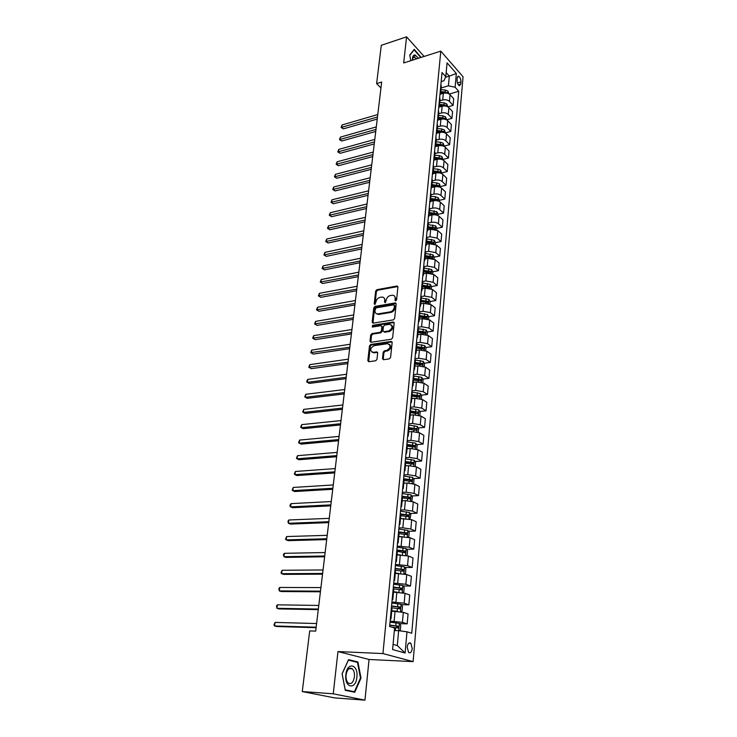 <?xml version="1.0" encoding="UTF-8"?>
<svg xmlns="http://www.w3.org/2000/svg" width="737" height="737" viewBox="0 0 737 737"><rect width="100%" height="100%" fill="white"/><g stroke="black" fill="none" stroke-linecap="round" stroke-linejoin="round"><path stroke-width="1.11" d="M395.695 300.889L396.58 299.895L397.916 287.025L397.105 286.011L376.893 289.678L375.667 291.069L374.23 303.782L374.912 304.492L375.962 301.857C376.432 299.498 377.759 298.006 379.923 297.389L382.116 297.048C383.931 297.186 384.806 298.273 384.723 300.327L384.548 301.986L385.239 302.704L386.289 300.051C386.759 297.674 388.095 296.173 390.288 295.555L392.517 295.205C394.35 295.344 395.235 296.44 395.17 298.503L394.995 300.171L395.695 300.889M412.223 648.551L410.831 643.226C409.007 642.194 407.791 643.484 407.183 647.114L408.574 652.448C410.408 653.489 411.624 652.19 412.223 648.551M413.033 56.159L414.056 57.412M382.494 358.578L383.47 359.693L389.311 358.882L390.592 357.445L392.148 342.512L391.2 341.415L370.748 344.455L369.495 345.865L367.827 360.614L368.786 361.72L375.695 360.762L376.976 359.343L377.666 352.977L376.718 351.881L373.134 352.387C369.652 350.609 369.946 348.38 374 345.69L387.598 343.682C391.117 345.496 390.822 347.744 386.713 350.443L384.456 350.766L383.176 352.194L382.494 358.578L383.332 359.693M337.961 651.563L333.244 693.793L302.281 691.564L334.589 697.893L364.962 700.15L369.053 659.477L413.107 661.623L382.945 653.572L337.961 651.563L369.053 659.477M424.125 56.445L406.584 36.85L403.673 62.967L440.8 51.129L382.945 653.572M406.584 36.85L381.296 45.298L376.616 83.594L380.965 87.998M302.281 691.564L309.697 630.909L315.694 631.102L381.683 82.019L376.616 83.594M393.383 319.867L394.654 318.448L396.156 303.948L395.308 302.907L375.022 306.389L373.779 307.79L372.167 322.106L373.033 323.156L393.383 319.867M394.166 323.082L392.637 337.804L391.356 339.223L370.987 342.29L370.011 341.213L370.72 334.976L371.973 333.575L380.145 332.304L381.407 330.885L381.858 326.749L380.974 325.69L372.305 327.062L372.563 325.339L393.272 322.014L394.166 323.082M457.272 77.781L457.078 80.02C457.115 82.802 457.87 84.737 459.363 85.805L460.745 84.184L460.929 81.954C460.892 79.172 460.128 77.238 458.635 76.169L457.272 77.781M413.107 661.623L463.048 76.759L440.8 51.129M441.177 81.604L443.904 80.784L445.774 76.731L442.034 72.53L389.615 626.496L394.599 628.016L392.6 649.546L405.11 653L397.289 645.575L398.653 630.679L394.369 630.55M445.774 76.731L447.064 62.866L456.341 73.488L455.125 87.233L448.418 85.814L441.104 87.979M449.257 94.05L458.736 91.287L455.125 87.233M458.736 91.287L411.743 633.258L406.99 631.802L405.11 653M333.244 693.793L364.962 700.15M445.535 77.256L449.303 76.123L446.161 72.576M448.418 85.814L449.303 76.123L456.341 73.488M399.518 623.649L407.174 623.852L402.42 622.35L390.131 621.125M407.174 623.852L408.058 613.912L403.323 612.346L391.725 611.157M401.352 604.699L408.86 604.801L404.152 603.179L391.937 601.991M408.86 604.801L409.735 594.989L405.046 593.322L393.512 592.152M403.157 585.979L410.527 585.998L405.857 584.275L393.724 583.114M410.527 585.998L411.384 576.325L406.741 574.538L395.354 573.395M404.935 567.508L412.167 567.453L407.543 565.62L395.483 564.487M412.167 567.453L413.015 557.9L408.409 556.011L397.031 554.887M406.686 549.277L413.789 549.139L409.21 547.204L397.225 546.108M413.789 549.139L414.627 539.714L410.067 537.724L398.754 536.619M408.409 531.285L415.392 531.064L410.85 529.028L402.835 527.83L398.938 527.959M415.392 531.064L416.221 521.759L411.688 519.668L400.458 518.59M410.104 513.514L416.976 513.219L412.471 511.091L404.512 509.875L400.633 510.05M416.976 513.219L417.787 504.034L413.3 501.851L405.368 500.635L402.135 500.801M411.771 495.964L418.533 495.605L414.065 493.375L406.161 492.159L402.31 492.371M418.533 495.605L419.335 486.54L414.885 484.255L407.008 483.03L403.793 483.232M413.42 478.635L420.072 478.221L415.64 475.899L407.791 474.665L403.959 474.914M420.072 478.221L420.873 469.266L416.46 466.889L408.63 465.655L405.433 465.885M415.042 461.528L421.592 461.049L417.206 458.635L409.404 457.391L405.59 457.686M421.592 461.049L422.384 452.205L418.008 449.745L410.233 448.501L407.054 448.759M416.635 444.632L423.102 444.098L418.745 441.592L410.988 440.339L407.202 440.671M423.102 444.098L423.867 435.364L419.537 432.812L411.808 431.56L408.648 431.845M418.211 427.948L424.586 427.349L420.265 424.761L412.563 423.499L408.795 423.867M424.586 427.349L425.341 418.727L421.048 416.092L413.374 414.83L410.223 415.143M419.768 411.467L426.05 410.813L421.757 408.141L414.111 406.87L410.362 407.266M426.05 410.813L426.797 402.291L422.531 399.583L414.913 398.302L411.78 398.653M421.297 395.179L427.497 394.479L423.241 391.725L415.64 390.444L411.909 390.877M427.497 394.479L428.234 386.068L424.005 383.268L416.433 381.987L413.319 382.365M422.817 379.094L428.925 378.348L424.705 375.511L417.151 374.221L413.448 374.691M428.925 378.348L429.662 370.038L425.461 367.164L417.934 365.865L414.839 366.271M424.3 363.212L430.334 362.411L426.152 359.499L418.653 358.2L414.959 358.707M430.334 362.411L431.062 354.193L426.898 351.254L419.417 349.946L416.331 350.379M425.774 347.514L431.725 346.666L427.58 343.682L420.127 342.373L416.451 342.908M431.725 346.666L432.444 338.55L428.317 335.528L420.882 334.22L417.815 334.681M427.23 332L433.107 331.106L428.989 328.057L421.582 326.74L417.925 327.302M433.107 331.106L433.817 323.092L429.717 319.996L422.329 318.679L419.279 319.167M428.658 316.67L434.471 315.74L430.39 312.608L423.02 311.29L419.39 311.889M434.471 315.74L435.171 307.817L431.108 304.657L423.766 303.331L420.726 303.837M430.076 301.525L435.816 300.549L431.762 297.352L424.448 296.025L420.827 296.652M435.816 300.549L436.507 292.727L432.472 289.494L425.175 288.158L422.154 288.692M431.467 286.555L437.142 285.541L433.126 282.28L425.848 280.944L422.448 281.562M437.142 285.541L437.824 277.803L433.826 274.514L426.576 273.169L423.572 273.731M432.683 273.832L432.868 271.787L438.46 270.709L434.471 267.384L427.239 266.039L424.033 266.647M438.46 270.709L439.132 263.063L435.162 259.71L427.957 258.355L424.963 258.936M434.029 259.009L434.194 257.112L439.759 256.052L435.797 252.662L428.612 251.308L425.535 251.925M439.759 256.052L440.422 248.498L436.488 245.071L429.321 243.717L426.345 244.325M435.503 242.694L441.039 241.561L437.115 238.106L429.966 236.752L426.981 237.369M441.039 241.561L441.703 234.09L437.787 230.607L430.666 229.244L427.709 229.88M436.801 228.406L442.311 227.236L438.414 223.726C436.562 222.362 434.194 221.911 431.311 222.362L428.363 222.998L427.902 221.837M442.311 227.236L442.965 219.856L439.077 216.31C437.244 214.946 434.876 214.485 432.002 214.946L429.054 215.591M438.082 214.292L443.563 213.076L439.694 209.511C437.861 208.129 435.512 207.668 432.637 208.138L429.699 208.801M443.563 213.076L444.208 205.78L440.358 202.178C438.533 200.786 436.184 200.326 433.319 200.805L430.39 201.477M439.353 200.335L444.798 199.082L440.966 195.452C439.141 194.052 436.801 193.591 433.946 194.08L431.025 194.761M444.798 199.082L445.443 191.869L441.62 188.211C439.805 186.793 437.474 186.341 434.627 186.83L431.707 187.52L431.265 186.323M440.606 186.535L446.023 185.245L442.218 181.56C440.413 180.141 438.082 179.681 435.245 180.178L432.333 180.878M446.023 185.245L446.659 178.105L442.863 174.402C441.067 172.965 438.745 172.504 435.908 173.011L432.997 173.729M441.841 172.882L447.239 171.564L443.462 167.824C441.666 166.378 439.353 165.917 436.525 166.433L433.632 167.161M447.239 171.564L447.866 164.508L444.098 160.74C442.311 159.293 440.007 158.823 437.188 159.349L434.24 160.095M443.066 159.395L448.437 158.031L444.687 154.245C442.9 152.78 440.606 152.319 437.787 152.845L434.913 153.591M448.437 158.031L449.054 151.057L445.314 147.243C443.545 145.769 441.251 145.3 438.441 145.843L435.429 146.635M444.282 146.046L449.625 144.655L445.894 140.813C444.125 139.33 441.841 138.869 439.04 139.413L436.175 140.177M449.625 144.655L450.233 137.755L446.521 133.885C444.761 132.402 442.476 131.932 439.685 132.485L436.571 133.333M445.48 132.853L450.795 131.426L447.092 127.529C445.341 126.036 443.066 125.566 440.284 126.128L437.428 126.911M450.795 131.426L451.403 124.599L447.718 120.684C445.959 119.173 443.702 118.703 440.919 119.274L437.649 120.186M446.659 119.799L451.956 118.335L448.28 114.401C446.539 112.881 444.273 112.411 441.509 112.991L438.662 113.793M451.956 118.335L452.555 111.591L448.897 107.63C447.156 106.1 444.899 105.631 442.136 106.22L438.755 107.178M447.921 106.865L453.098 105.4L449.45 101.411C447.718 99.873 445.47 99.403 442.716 99.992L439.888 100.812M453.098 105.4L453.688 98.721L450.058 94.714C448.336 93.166 446.097 92.696 443.342 93.295L439.971 94.281M393.079 644.387L397.289 645.575M427.663 287.237L428.363 287.108M420.919 301.802L426.935 302.059M423.674 317.472L425.47 317.177M421.527 332.857L423.959 332.488M419.298 348.426L422.393 347.993M416.976 364.179L422.365 363.452L415.198 362.466M414.535 380.117L418.791 379.592M416.856 398.238L416.995 396.736L412.011 396.239L416.626 395.714M410.481 412.425L414.341 412.029M408.934 428.814L411.946 428.538M407.368 445.406L409.422 445.24M405.783 462.21L406.75 462.136M441.288 86.054L440.892 84.626M439.998 94.041L440.652 92.705L440.247 91.379M440.053 99.071L439.657 97.653M438.764 107.114L439.418 105.796L439.012 104.488M438.81 112.227L438.404 110.836M437.511 120.324L438.174 119.035L437.75 117.745M437.557 125.53L437.152 124.157M436.249 133.692L436.912 132.42L436.488 131.149M436.286 138.989L435.871 137.635M434.968 147.207L435.631 145.954L435.208 144.701M435.005 152.605L434.581 151.269M433.669 160.878L434.342 159.653L433.909 158.418M433.706 166.369L433.282 165.051M432.361 174.715L433.034 173.499L432.591 172.292M432.389 180.298L431.956 178.999M431.044 188.7L431.707 187.511L432.398 180.206M431.062 194.384L430.62 193.112M429.699 202.85L430.371 201.689L429.92 200.519M429.717 208.635L429.275 207.392M428.344 217.166L429.017 216.033L428.565 214.882M428.354 223.062L427.644 230.543L427.193 229.41M426.981 231.658L427.644 230.543M426.972 237.646L426.52 236.448M425.59 246.315L426.262 245.228L425.802 244.122M425.581 252.413L425.12 251.243M424.19 261.147L424.862 260.087L424.392 259M424.171 267.356L423.711 266.204M422.771 276.154L423.443 275.122L422.964 274.063M422.743 282.483L422.273 281.35M421.334 291.345L422.006 290.341L421.518 289.3M421.297 297.785L420.827 296.689M419.878 306.721L420.551 305.744L420.062 304.731M428.547 319.361L428.768 316.873L427.524 314.625L419.841 313.271L419.353 312.202M418.404 322.281L419.077 321.332L418.588 320.346M418.358 328.96L417.87 327.919M416.912 338.034L417.584 337.122L417.087 336.164M416.856 344.833L416.368 343.82M415.401 353.981L416.083 353.097L415.576 352.166M415.346 360.9L414.839 359.923M413.872 370.131L414.553 369.274L414.037 368.371M413.807 377.178L413.3 376.229M412.324 386.474L413.006 385.654L412.49 384.788M412.25 393.659L411.734 392.738M410.758 403.028L411.439 402.245L410.914 401.398M410.675 410.343L410.159 409.45M409.173 419.795L409.855 419.04L409.321 418.229M409.081 427.239L408.556 426.382M407.57 436.774L408.252 436.055L407.708 435.272M407.469 444.356L406.925 443.536M405.94 453.964L406.621 453.292L406.078 452.536M405.829 461.694L405.286 460.901M404.291 471.385L404.972 470.74L404.42 470.031M404.171 479.253L403.618 478.506M402.623 489.027L403.305 488.428L402.743 487.747M402.494 497.042L401.932 496.333M400.937 506.899L401.619 506.337L401.048 505.693M400.79 515.062L400.228 514.389M399.224 525.011L399.905 524.495L399.325 523.878M397.483 543.362L398.164 542.883L399.067 533.293L398.496 532.694M398.164 542.883L397.584 542.312M402.374 554.887L402.605 552.372L396.736 551.239M395.723 561.953L396.405 561.52L395.815 560.986M393.945 580.802L394.627 580.406L395.557 570.558L394.958 570.042M394.627 580.406L394.028 579.908M393.761 589.6L393.162 589.084M392.139 599.9L392.821 599.549L392.213 599.098M390.306 619.264L390.988 618.96L391.937 608.836L391.329 608.403M390.988 618.96L390.37 618.546M398.653 630.679L406.99 631.802M421.149 57.394L414.258 49.37L409.763 55.054L410.795 60.701M354.764 692.264L361.001 678.104L357.924 661.983L348.546 659.652L342.088 673.793L345.248 690.283L354.764 692.264M414.765 56.049L413.945 55.146M355.243 661.844L357.924 661.983M360.439 678.068L361.001 678.104M395.714 300.88L395.889 299.038L394.47 296.016M384.023 297.831L385.451 300.862L385.276 302.695M397.879 286.555L377.62 290.221L376.395 291.603L374.958 304.482M396.101 303.451L375.75 306.914L374.516 308.315L372.968 323.156M394.433 305.569L393.724 304.842L376.045 307.873L374.976 310.609C374.903 312.718 375.806 313.833 377.685 313.934L390.214 311.862C392.434 311.263 393.779 309.752 394.249 307.338L394.433 305.569L395.152 306.104L394.406 305.256M376.46 313.704L378.422 314.459L378.099 313.888M395.152 306.104L394.968 307.873C394.498 310.286 393.162 311.788 390.942 312.396L378.836 314.413M381.794 326.196L382.595 327.265L382.144 331.401L380.882 332.811L372.71 334.082L371.466 335.482L370.84 342.3M394.102 322.539L373.309 325.846L372.434 327.044M388.721 330.968C392.757 328.343 393.088 326.123 389.707 324.298L384.696 325.081L383.433 326.5L382.982 330.637L383.894 331.714L388.721 330.968L389.449 331.484C392.996 329.632 393.678 327.468 391.504 324.999M383.793 331.714L384.631 332.221L383.977 331.705M389.449 331.484L384.723 332.212M389.468 344.354C391.725 346.869 391.052 349.062 387.459 350.941L385.202 351.263L383.922 352.682L383.24 359.066M372.047 352.258L373.263 352.378M377.584 352.369L374.009 352.866M392.066 341.922L371.494 344.953L370.241 346.362L368.675 361.729M449.008 93.894L447.939 91.112L445.36 90.043L440.947 89.674M377.768 114.548L342.069 124.958L341.747 127.381L343.368 128.864L377.224 119.072M447.599 93.323L445.176 91.987L440.763 91.609M440.671 92.558L445.563 93.019M440.643 92.844L444.07 93.129M343.368 128.864L341.111 127.455L377.473 117.008M341.111 127.455L342.069 124.958M447.838 106.819L446.769 103.935L444.171 102.876L439.731 102.498M376.285 126.921L340.43 137.11L340.107 139.56L341.738 141.025L375.741 131.453M446.438 106.248L446.005 105.437L443.987 104.838L439.547 104.461M439.464 105.391L446.005 105.437M439.427 105.695L443.121 106.008M341.738 141.025L339.471 139.606L375.981 129.417M339.471 139.606L340.43 137.11M446.65 119.882L445.59 116.897L442.974 115.847L438.506 115.46M374.783 139.431L338.78 149.39L338.449 151.859L340.089 153.305L374.239 143.955M445.249 119.33L444.816 118.427L442.79 117.828L438.322 117.441M438.239 118.362L444.816 118.427M438.202 118.694L442.246 119.044M340.089 153.305L337.813 151.896L374.479 141.946M337.813 151.896L338.78 149.39M445.452 133.102L444.393 129.998L441.758 128.957L437.271 128.57M373.263 152.071L337.104 161.799L336.772 164.296L338.43 165.724L372.719 156.594M444.052 132.54L443.61 131.555L441.574 130.965L437.087 130.578M436.995 131.481L443.61 131.555M436.967 131.84L441.491 132.236M338.43 165.724L336.136 164.305L372.959 154.613M336.136 164.305L337.104 161.799M444.236 146.46L443.177 143.245L440.533 142.213L436.018 141.826M371.724 164.848L335.418 174.337L335.077 176.862L336.745 178.262L371.181 169.363M442.826 145.908L442.393 144.839L435.825 143.853M435.742 144.747L442.393 144.839M435.705 145.134L440.781 145.604M336.745 178.262L334.451 176.843L371.42 167.419M334.451 176.843L335.418 174.337M418.487 58.241L415.06 54.971C413.227 54.888 412.342 56.629 412.416 60.176M416.589 58.849L414.47 57.145C413.282 57.053 412.619 58.057 412.462 60.167M413.015 56.196L414.019 57.422M409.809 55.312L414.13 49.849L420.79 57.514M345.856 674.696C344.179 687.971 355.833 690.376 356.883 677.202C358.541 664.249 347.072 661.393 345.856 674.696M346.077 674.935C345.791 678.537 346.482 681.218 348.131 682.95C351.217 684.664 353.318 682.628 354.433 676.833C354.7 673.231 354.009 670.559 352.341 668.837C349.301 667.142 347.21 669.178 346.077 674.935M357.491 662.397L360.467 678.022L354.423 691.739L345.192 689.823L342.143 673.848L348.389 660.149L357.491 662.397M351.162 691.518L354.423 691.739M443.011 159.975L441.96 156.649L439.298 155.627L434.756 155.231M370.177 177.764L333.714 187.005L333.373 189.547L335.049 190.938L369.633 182.269M441.574 159.422L441.168 158.262L434.563 157.276M434.48 158.16L441.168 158.262M434.443 158.575L439.989 159.146M335.049 190.938L332.737 189.52L369.863 180.362M332.737 189.52L333.714 187.005M441.776 173.637L440.717 170.201L438.036 169.188L433.476 168.782M368.611 190.809L331.991 199.801L331.641 202.38L333.336 203.753L368.067 195.314M440.293 173.084L439.925 171.841L433.282 170.855M433.199 171.721L439.925 171.841M433.153 172.172L439.123 172.863M333.336 203.753L331.005 202.325L368.288 193.444M331.005 202.325L331.991 199.801M440.523 187.465L439.464 183.9L436.774 182.905L432.186 182.49M367.017 204.002L330.25 212.735L329.89 215.342L331.604 216.687L366.482 208.507M438.985 186.903L438.662 185.577L431.983 184.591M431.9 185.438L438.662 185.577M431.854 185.917L438.193 186.737M331.604 216.687L329.264 215.259L366.704 206.664M329.264 215.259L330.25 212.735M439.252 201.441L439.372 200.077L438.202 197.765L435.493 196.77L430.869 196.355M365.414 217.341L328.481 225.817L328.131 228.442L329.844 229.769L364.879 221.837M437.612 200.869L437.391 199.469L430.675 198.483M430.592 199.312L437.391 199.469M430.546 199.819L437.207 200.777M329.844 229.769L327.495 228.341L365.091 220.031M327.495 228.341L328.481 225.817M437.962 215.582L438.1 214.089L436.921 211.786L429.551 210.386M363.802 230.828L326.703 239.028L326.344 241.69L328.076 242.998L363.258 235.315M429.22 213.887L436.111 214.928L436.101 213.518L429.349 212.532M429.266 213.352L436.101 213.518M328.076 242.998L325.717 241.561L363.47 233.537M325.717 241.561L326.703 239.028M436.663 229.889L436.82 228.267L435.622 225.964L428.206 224.573M362.162 244.454L324.906 252.386L324.538 255.066L326.288 256.356L361.618 248.94M427.875 228.12L434.793 229.152L434.802 227.733L428.004 226.747M427.93 227.549L434.802 227.733M326.288 256.356L323.912 254.919L361.83 247.199M323.912 254.919L324.906 252.386M435.355 244.371L435.512 242.602L434.314 240.317L426.852 238.926M360.504 258.245L323.082 265.882L322.723 268.6L324.473 269.862L359.969 262.713M426.52 242.51L433.467 243.542L433.485 242.114L426.649 241.119M426.576 241.911L433.485 242.114M324.473 269.862L322.087 268.425L360.172 261.018M322.087 268.425L323.082 265.882M434.194 257.112L432.988 254.827L425.489 253.445M358.827 272.174L321.249 279.526L320.881 282.28L322.649 283.515L358.293 276.642M425.138 257.075L432.122 258.097L432.149 256.66L425.277 255.665M425.203 256.439L432.149 256.66M322.649 283.515L320.245 282.068L358.495 274.984M320.245 282.068L321.249 279.526M432.868 271.787L431.652 269.512L424.097 268.139M357.132 286.269L319.388 293.326L319.01 296.099L320.798 297.324L356.597 290.728M423.747 271.806L430.758 272.828L430.804 271.373L423.886 270.387M423.812 271.133L430.804 271.373M320.798 297.324L318.384 295.869L356.791 289.107M318.384 295.869L319.388 293.326M431.32 288.821L431.513 286.638L430.288 284.371L422.697 283.008M355.418 300.521L317.509 307.274L317.131 310.084L318.928 311.272L354.884 304.971M422.347 286.721L429.385 287.734L429.441 286.269L422.476 285.274M422.412 286.011L429.441 286.269M318.928 311.272L316.495 309.826L355.077 303.386M316.495 309.826L317.509 307.274M429.938 304.003L430.15 301.663L428.916 299.406L421.278 298.043M353.686 314.929L315.611 321.378L315.224 324.216L317.039 325.385L353.152 319.37M425.645 303.193L425.737 302.262L427.994 302.815L428.059 301.341L421.057 300.346M420.993 301.065L428.059 301.341M317.039 325.385L314.598 323.93L353.345 317.831M314.598 323.93L315.611 321.378M351.936 329.513L313.686 335.639L313.299 338.504L315.132 339.646L351.402 333.944M419.482 317.076L426.576 318.08L426.659 316.588L419.62 315.602M419.556 316.293L426.659 316.588M315.132 339.646L312.672 338.191L351.586 332.442M312.672 338.191L313.686 335.639M427.138 334.902L427.377 332.267L426.124 330.019L418.349 328.674M350.167 344.253L311.742 350.057L311.355 352.959L313.197 354.073L349.633 348.675M418.017 332.525L425.157 333.529L425.249 332.018L418.165 331.033M418.1 331.705L425.249 332.018M313.197 354.073L310.719 352.618L349.808 347.219M310.719 352.618L311.742 350.057M425.71 350.637L425.958 347.836L424.696 345.607L416.727 344.253M348.371 359.168L309.78 364.631L309.383 367.57L311.244 368.666L347.846 363.581M416.543 348.168L423.711 349.163L423.821 347.643L416.691 346.657M416.626 347.311L423.821 347.643M311.244 368.666L308.757 367.201L348.011 362.171M308.757 367.201L309.78 364.631M424.263 366.565L424.53 363.608L423.259 361.379L414.931 360.006M346.565 374.258L307.799 379.38L307.393 382.346L309.264 383.415L346.031 378.652M415.134 363.101L420.68 363.682M415.051 363.995L422.246 364.99L422.365 363.452M307.799 379.38L306.924 380.762L306.767 381.95L307.393 382.346L346.197 377.289M422.798 382.687L423.084 379.564L421.804 377.344L413.319 375.971M344.723 389.514L305.791 394.295L305.385 397.298L307.274 398.33L344.197 393.908M413.54 380.016L420.763 381.011L420.901 379.463L413.687 378.468M413.623 379.085L420.901 379.463M305.791 394.295L304.75 396.865L305.385 397.298L344.354 392.591M421.315 399.012L421.619 395.723L420.32 393.512L411.79 392.139M342.871 404.963L303.755 409.376L303.349 412.416L305.247 413.42L342.346 409.339M416.995 396.736L419.279 397.234L419.427 395.668L412.158 394.673M412.103 395.262L419.427 395.668M303.755 409.376L302.714 411.955L303.349 412.416L342.493 408.068M419.814 415.539L420.136 412.075L418.828 409.883L410.242 408.519M340.991 420.578L301.7 424.632L301.286 427.709L303.202 428.685L340.466 424.945M410.454 412.665L417.768 413.66L417.943 412.075L410.61 411.08M410.555 411.651L416.239 412.259M301.7 424.632L300.65 427.211L301.286 427.709L340.614 423.729M418.303 432.278L418.625 428.63L417.317 426.447L408.676 425.092M339.094 436.396L299.618 440.063L299.204 443.177L301.138 444.125L338.569 440.744M408.888 429.303L416.248 430.288L416.433 428.694L409.035 427.69M408.989 428.234L416.433 428.694M299.618 440.063L298.568 442.651L299.204 443.177L338.707 439.574M416.764 449.22L417.105 445.397L415.779 443.232L407.082 441.878M337.168 452.389L297.518 455.678L297.094 458.819L299.047 459.741L336.652 456.728M407.294 446.143L414.71 447.129L414.903 445.517L407.45 444.512M407.404 445.037L413.125 445.645L413.779 446.714M297.518 455.678L296.458 458.267L297.094 458.819L336.781 455.613M415.198 466.383L415.567 462.375L414.231 460.22L405.479 458.884M335.224 468.575L295.39 471.477L294.957 474.656L296.928 475.54L334.709 472.905M405.691 463.195L413.144 464.181L413.356 462.56L405.829 461.546M405.792 462.044L411.642 462.679L412.213 463.757M295.39 471.477L294.33 474.066L294.957 474.656L334.838 471.837M413.577 483.758L414.01 479.575L412.656 477.429L403.848 476.102M404.53 483.186L403.812 483.113M333.253 484.964L293.234 487.452L292.801 490.676L294.782 491.533L332.737 489.276M404.06 480.469L411.559 481.454L411.79 479.815L403.968 478.774M404.171 479.271L409.965 479.888L410.62 481.012M293.234 487.452L292.174 490.05L292.801 490.676L332.857 488.262M411.78 501.307L412.425 496.987L411.071 494.849L402.199 493.532M403.194 500.745L402.153 500.635M331.263 501.547L291.06 503.629L290.618 506.881L292.617 507.71L330.747 505.84M402.402 497.954L409.956 498.94L410.205 497.291L401.951 496.204M402.384 496.701L408.353 497.346L409.017 498.488M291.06 503.629L290.166 504.919L289.991 506.218L290.618 506.881L330.858 504.891M409.975 519.106L410.822 514.629L409.459 512.501L400.532 511.192M401.886 518.535L400.477 518.387M329.246 518.341L288.849 519.99L288.407 523.288L290.424 524.071L328.73 522.616M400.735 515.679L408.335 516.665L408.593 514.988L400.274 513.901M400.228 514.325L406.87 515.062L407.386 516.195M288.849 519.99L287.955 521.271L288.407 523.288L328.84 521.722M408.141 537.135L408.814 536.812L409.201 532.492L407.819 530.382L398.837 529.092M400.624 536.573L398.781 536.379M327.2 535.329L286.619 536.554L286.168 539.889L288.204 540.636L326.694 539.585M399.039 533.625L406.695 534.611L406.962 532.925L398.579 531.828M398.542 532.215L405.074 532.934L405.728 534.132M286.619 536.554L285.541 539.152L286.168 539.889L326.795 538.756M406.29 555.412L407.165 554.97L407.561 550.594L406.17 548.503L397.123 547.213M399.426 554.85L397.059 554.592M325.137 552.538L284.362 553.312L283.911 556.684L285.965 557.402L324.63 556.776M402.605 552.372L405.028 552.796L405.184 551.036L396.856 549.986M396.819 550.355L403.581 551.119L404.06 552.299M284.362 553.312L283.459 554.565L283.911 556.684L324.722 556.002M404.429 573.93L405.488 573.368L405.894 568.927L404.493 566.854L395.382 565.574M398.321 573.377L395.318 573.054M323.046 569.959L282.078 570.272L281.617 573.69L283.69 574.372L322.539 574.178M395.262 570.198L403.342 571.221L403.646 569.498L395.115 568.393M395.087 568.724L401.702 569.452L402.356 570.714M282.078 570.272L280.99 572.879L281.617 573.69L322.622 573.469M402.54 592.714L403.802 592.004L404.208 587.509L402.789 585.445L393.622 584.183M397.4 592.179L393.549 591.765M394.359 592.152L393.521 592.06M320.927 587.592L279.765 587.444L279.295 590.899L281.387 591.544L320.42 591.793M393.18 588.835L401.628 589.886L401.951 588.144L393.355 587.03M393.328 587.343L399.988 588.071L400.642 589.37M279.765 587.444L278.862 588.67L279.295 590.899L320.494 591.148M400.642 611.747L402.089 610.89L402.503 606.339L401.075 604.285L391.835 603.041M397.584 611.36L391.762 610.724M393.549 611.185L391.734 610.991M318.78 605.455L277.425 604.819L276.955 608.32L279.056 608.928L318.273 609.628M391.393 607.758L399.896 608.799L400.228 607.039L391.568 605.925M391.54 606.201L398.247 606.947L398.901 608.274M277.425 604.819L276.513 606.035L276.955 608.32L318.347 609.048M399.187 630.752L400.348 630.034L400.771 625.418L399.325 623.382L390.03 622.148M395.962 630.596L394.378 630.421M316.606 623.539L275.058 622.415L274.579 625.962L276.707 626.524L316.099 627.694M391.826 627.169L398.137 627.97L398.487 626.192L389.753 625.077M389.735 625.317L396.478 626.072L397.132 627.427M275.058 622.415L273.952 625.022L274.579 625.962L316.164 627.187M394.129 621.217L395.069 611.213M395.916 602.037L396.838 592.17M397.685 583.114L398.588 573.377M399.426 564.441L400.32 554.832M401.14 546.016L402.024 536.527M402.835 527.83L403.71 518.47M404.512 509.875L405.368 500.635M406.161 492.159L407.008 483.03M407.791 474.665L408.63 465.655M409.404 457.391L410.233 448.501M410.988 440.339L411.808 431.56M412.563 423.499L413.374 414.83M414.111 406.87L414.913 398.302M415.64 390.444L416.433 381.987M417.151 374.221L417.934 365.865M418.653 358.2L419.417 349.946M420.127 342.373L420.882 334.22M421.582 326.74L422.329 318.679M423.02 311.29L423.766 303.331M424.448 296.025L425.175 288.158M425.848 280.944L426.576 273.169M427.239 266.039L427.957 258.355M428.612 251.308L429.321 243.717M429.966 236.752L430.666 229.244M431.311 222.362L432.002 214.946M432.637 208.138L433.319 200.805M433.946 194.08L434.627 186.83M435.245 180.178L435.908 173.011M436.525 166.433L437.188 159.349M437.787 152.845L438.441 145.843M439.04 139.413L439.685 132.485M440.284 126.128L440.919 119.274M441.509 112.991L442.136 106.22M442.716 99.992L443.342 93.295M449.45 101.411L450.058 94.714M448.28 114.401L448.897 107.63M447.092 127.529L447.718 120.684M445.894 140.813L446.521 133.885M444.687 154.245L445.314 147.243M443.462 167.824L444.098 160.74M442.218 181.56L442.863 174.402M440.966 195.452L441.62 188.211M439.694 209.511L440.358 202.178M438.414 223.726L439.077 216.31M437.115 238.106L437.787 230.607M435.797 252.662L436.488 245.071M434.471 267.384L435.162 259.71M433.126 282.28L433.826 274.514M431.762 297.352L432.472 289.494M430.39 312.608L431.108 304.657M428.989 328.057L429.717 319.996M427.58 343.682L428.317 335.528M426.152 359.499L426.898 351.254M424.705 375.511L425.461 367.164M423.241 391.725L424.005 383.268M421.757 408.141L422.531 399.583M420.265 424.761L421.048 416.092M418.745 441.592L419.537 432.812M417.206 458.635L418.008 449.745M415.64 475.899L416.46 466.889M414.065 493.375L414.885 484.255M412.471 511.091L413.3 501.851M410.85 529.028L411.688 519.668M409.21 547.204L410.067 537.724M407.543 565.62L408.409 556.011M405.857 584.275L406.741 574.538M404.152 603.179L405.046 593.322M402.42 622.35L403.323 612.346M457.465 82.986L460.929 81.954M458.359 84.884L460.745 84.184M395.889 299.038L395.17 298.503M385.276 302.52L384.548 301.986M385.451 300.862L384.723 300.327M374.967 304.307L374.23 303.782M376.395 291.603L375.667 291.069M377.62 290.221L376.893 289.678M397.63 286.573L396.921 286.02M395.714 300.705L394.995 300.171M372.904 322.622L372.167 322.106M374.516 308.315L373.779 307.79M375.75 306.914L375.022 306.389M395.87 303.46L395.152 302.925M390.942 312.396L390.214 311.862M394.968 307.873L394.249 307.338M370.766 341.71L370.011 341.213M371.466 335.482L370.72 334.976M372.71 334.082L371.973 333.575M380.882 332.811L380.145 332.304M382.144 331.401L381.407 330.885M382.595 327.265L381.858 326.749M373.309 325.846L372.563 325.339M393.89 322.548L393.153 322.032M383.922 352.682L383.176 352.194M385.202 351.263L384.456 350.766M387.459 350.941L386.713 350.443M377.418 352.378L376.671 351.881M368.583 361.102L367.827 360.614M370.241 346.362L369.495 345.865M371.494 344.953L370.748 344.455M391.872 341.931L391.126 341.424M447.774 93.369L447.967 91.176M445.176 91.987L445.36 90.043M445.71 93.019L447.184 92.595M446.585 106.294L446.797 103.991M443.987 104.838L444.171 102.876M445.397 119.366L445.618 116.953M442.79 117.828L442.974 115.847M444.19 132.586L444.42 130.053M441.574 130.965L441.758 128.957M442.965 145.954L443.213 143.31M440.348 144.249L440.533 142.213M441.73 159.468L441.988 156.705M439.105 157.681L439.298 155.627M440.486 173.14L440.744 170.256M437.852 171.26L438.036 169.188M439.224 186.968L439.501 183.964M436.58 184.996L436.774 182.905M437.944 200.952L438.229 197.82M435.291 198.898L435.493 196.77M436.654 215.103L436.949 211.841M433.992 212.947L434.194 210.8M435.346 229.41L435.659 226.019M432.674 227.171L432.877 224.997M432.499 229.06L432.555 228.544M434.019 243.892L434.342 240.373M431.348 241.552L431.55 239.359M431.163 243.532L431.219 242.943M432.683 258.549L433.024 254.882M430.003 256.108L430.205 253.878M429.809 258.18L429.874 257.508M431.329 273.372L431.679 269.567M428.639 270.829L428.851 268.581M428.437 273.012L428.51 272.248M429.966 288.37L430.325 284.427M427.267 285.726L427.469 283.45M427.055 288.01L427.128 287.163M428.575 303.552L428.952 299.462M425.866 300.797L426.078 298.494M427.174 318.918L427.561 314.681M424.457 316.053L424.678 313.722M424.226 318.55L424.319 317.527M425.756 334.469L426.152 330.075M423.029 331.493L423.25 329.135M422.789 334.101L422.891 332.986M424.319 350.213L424.733 345.662M421.582 347.127L421.804 344.741M421.334 349.845L421.444 348.638M422.863 366.142L423.287 361.434M420.118 362.945L420.348 360.531M419.86 365.773L419.979 364.474M421.389 382.273L421.831 377.399M418.644 378.956L418.865 376.515M418.367 381.904L418.496 380.504M419.897 398.606L420.357 393.567M417.142 395.17L417.372 392.692M417.713 395.861L419.417 395.668M418.386 415.143L418.865 409.938M415.622 411.578L415.852 409.072M415.327 414.765L415.475 413.162M416.856 431.891L417.345 426.502M414.083 428.197L414.323 425.654M413.779 431.513L413.936 429.8M414.673 428.842L416.396 428.685M415.309 448.842L415.815 443.278M412.527 445.028L412.766 442.458M412.213 448.465L412.379 446.65M413.125 445.645L414.857 445.498M413.743 466.014L414.268 460.275M410.951 462.062L411.2 459.464M410.629 465.637L410.804 463.711M411.55 462.661L413.291 462.532M412.149 483.408L412.692 477.475M409.357 479.326L409.606 476.682M409.017 483.03L409.201 480.994M409.965 479.888L411.716 479.787M410.546 501.031L411.099 494.905M407.745 496.802L407.994 494.131M407.386 500.644L407.589 498.488M408.353 497.346L410.113 497.254M408.915 518.876L409.486 512.556M406.105 514.509L406.354 511.8M405.737 518.489L405.949 516.222M406.723 515.025L408.491 514.951M407.266 536.96L407.856 530.437M404.447 532.446L404.696 529.7M404.06 536.573L404.291 534.178M405.074 532.934L406.852 532.879M405.59 555.274L406.207 548.549M402.77 550.613L403.019 547.84M403.397 551.073L405.184 551.036M403.894 573.837L404.53 566.9M401.066 569.019L401.324 566.209M400.652 573.45L400.9 570.807M401.702 569.452L403.498 569.434M402.181 592.649L402.826 585.5M399.334 587.675L399.601 584.828M398.91 592.262L399.168 589.48M399.988 588.071L401.794 588.08M400.44 611.71L401.112 604.34M397.593 606.579L397.86 603.686M397.151 611.305L397.418 608.412M398.247 606.947L400.062 606.975M398.699 630.688L399.362 623.438M395.815 625.741L396.091 622.811M395.373 630.531L395.649 627.592M396.478 626.072L398.312 626.118M408.805 643.152L410.831 643.226M440.652 92.705L441.297 85.962M439.418 105.796L440.063 98.97M438.174 119.035L438.819 112.135M436.912 132.42L437.566 125.437M435.631 145.954L436.295 138.897M434.342 159.653L435.014 152.513M433.034 173.499L433.715 166.276M430.371 201.689L431.071 194.301M429.017 216.033L429.726 208.553M426.262 245.228L426.981 237.572M424.862 260.087L425.59 252.34M423.443 275.122L424.18 267.282M422.006 290.341L422.752 282.4M420.551 305.744L421.306 297.711M419.077 321.332L419.841 313.207M417.584 337.122L418.367 328.886M416.083 353.097L416.866 344.769M414.553 369.274L415.346 360.835M413.006 385.654L413.816 377.114M411.439 402.245L412.259 393.595M409.855 419.04L410.684 410.279M408.252 436.055L409.09 427.184M406.621 453.292L407.469 444.3M404.972 470.74L405.838 461.638M403.305 488.428L404.18 479.207M401.619 506.337L402.494 496.996M399.905 524.495L400.799 515.025M396.405 561.52L397.326 551.801M392.821 599.549L393.761 589.563M457.686 76.455L458.635 76.169M397.823 286.555L397.105 286.011M396.027 303.441L395.308 302.907M378.422 314.459L377.685 313.934M384.631 332.221L383.894 331.714M394 322.539L393.272 322.014M373.88 352.885L373.134 352.387M377.473 352.369L376.718 351.881M391.937 341.922L391.2 341.415M413.162 57.698L414.71 57.2M348.96 668.652L352.341 668.837M413.19 445.664L414.903 445.517M411.642 462.679L413.356 462.56M410.067 479.916L411.79 479.815M408.482 497.383L410.205 497.291M406.87 515.062L408.593 514.988M405.23 532.971L406.962 532.925M403.581 551.119L405.313 551.092M401.895 569.508L403.646 569.498M400.2 588.135L401.951 588.144M398.477 607.012L400.228 607.039M396.727 626.146L398.487 626.192"/></g></svg>
